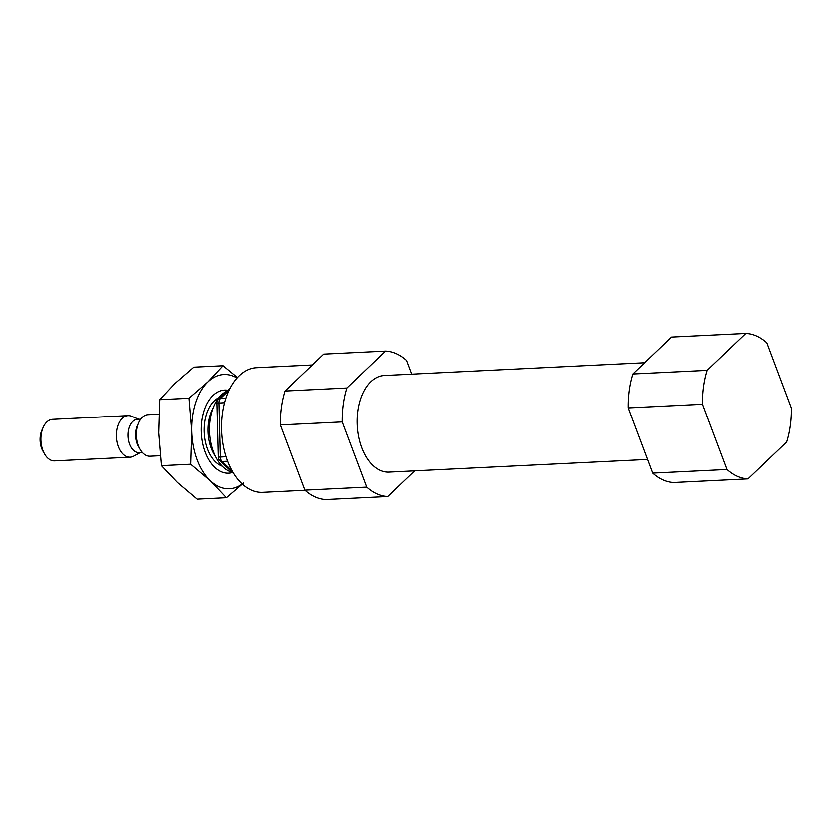 <?xml version="1.0" encoding="UTF-8"?>
<svg xmlns="http://www.w3.org/2000/svg" width="833" height="833" viewBox="0 0 833 833"><rect width="100%" height="100%" fill="white"/><g stroke="black" fill="none" stroke-linecap="round" stroke-linejoin="round"><path stroke-width="1.25" d="M227.065 391.041A41.629 25.344 87.2 0 0 213.352 451.736A41.629 25.344 87.2 0 0 232.126 472.342M304.93 490.335L262.593 492.407A62.444 38.016 -92.8 0 1 221.568 431.9A62.444 38.016 -92.8 0 1 256.481 367.665L312.24 364.937M786.664 441.99L748.013 478.923A72.856 44.347 87.2 0 1 727.032 469.52L702.5 404.255A72.856 44.347 87.2 0 1 707.186 370.321L745.837 333.387A72.856 44.347 87.2 0 1 766.818 342.79L791.35 408.055A72.856 44.347 87.2 0 1 786.664 441.99M707.186 370.321L632.965 373.955L671.617 337.021L745.837 333.387M632.965 373.955A72.856 44.347 87.2 0 0 628.28 407.889L702.5 404.255M628.28 407.889L652.812 473.154L727.032 469.52M652.812 473.154A72.856 44.347 87.2 0 0 673.793 482.567L748.013 478.923M644.732 362.709L384.169 375.475A48.397 29.457 87.2 0 0 361.616 447.633A48.397 29.457 87.2 0 0 388.907 472.155L647.668 459.472M414.501 470.895L387.626 496.583A72.856 44.347 87.2 0 1 366.645 487.18L342.113 421.914A72.856 44.347 87.2 0 1 346.799 387.98L385.45 351.047A72.856 44.347 87.2 0 1 406.431 360.45L411.575 374.132M346.799 387.98L284.948 391.01L304.274 372.538L323.6 354.077L385.45 351.047M284.948 391.01A72.856 44.347 87.2 0 0 280.263 424.945L342.113 421.914M280.263 424.945L304.795 490.21L366.645 487.18M304.795 490.21A72.856 44.347 87.2 0 0 325.776 499.613L387.626 496.583M138.767 419.28L131.635 416.292A20.815 12.672 87.2 0 0 128.063 415.636L52.594 419.343A20.815 12.672 87.2 0 0 43.243 427.277L41.931 430.203A16.348 9.954 87.2 0 0 41.65 448.341A16.348 9.954 87.2 0 0 42.952 451.142L44.555 453.933A20.815 12.672 87.2 0 0 54.624 460.92L130.104 457.223A20.815 12.672 87.2 0 0 133.592 456.224L140.402 452.548M43.243 427.277A20.815 12.672 87.2 0 0 42.889 450.372A20.815 12.672 87.2 0 0 44.555 453.933M128.063 415.636A20.815 12.672 87.2 0 0 118.359 446.675A20.815 12.672 87.2 0 0 130.104 457.223M140.621 419.197L137.33 419.353A16.65 10.142 87.2 0 0 129.563 444.176A16.65 10.142 87.2 0 0 138.955 452.621L142.256 452.454M158.832 414.136L148.014 414.667A20.815 12.672 87.2 0 0 138.309 445.697A20.815 12.672 87.2 0 0 150.044 456.245L160.217 455.745M227.867 390.271A41.629 25.344 87.2 0 0 205.824 405.942A41.629 25.344 87.2 0 0 205.105 452.142A41.629 25.344 87.2 0 0 208.437 459.264A41.629 25.344 87.2 0 0 232.376 472.571M242.153 484.046A57.238 34.851 -92.8 0 1 210.374 480.943A57.238 34.851 -92.8 0 1 191.663 431.161A57.238 34.851 -92.8 0 1 207.844 381.878A57.238 34.851 -92.8 0 1 236.957 377.984M243.548 483.046L226.357 497.79L210.374 480.943L190.632 464.273L191.663 431.161L188.935 398.236L207.844 381.878L222.984 365.697L237.374 377.516M222.984 365.697L193.756 367.134L174.857 383.492L159.707 399.663L158.676 432.775L161.404 465.709L177.387 482.557L197.129 499.217L226.357 497.79M159.707 399.663L188.935 398.236M161.404 465.709L190.632 464.273M218.777 397.695A35.35 21.523 87.2 0 0 207.438 449.091A35.35 21.523 87.2 0 0 222.13 466.209M213.04 408.035A33.82 20.586 87.2 0 0 211.134 448.206A33.82 20.586 87.2 0 0 215.414 456.484M227.565 461.263L221.963 461.534A5.206 3.165 -92.8 0 1 220.266 457.015L218.881 402.974A5.206 3.165 -92.8 0 1 220.36 398.497L229.023 390.208M232.157 471.093L221.963 461.534A5.206 3.488 133.2 0 1 219.881 460.857L233.896 473.998M225.826 398.226L220.36 398.497A5.206 3.655 -133.7 0 0 218.465 399.257A5.206 5.206 0 0 0 216.851 403.151L218.236 457.192A5.206 5.206 0 0 0 219.881 460.857M224.493 402.703L216.851 403.151M225.972 456.734L218.236 457.192M138.059 424.091A16.65 10.142 87.2 0 0 137.153 443.812A16.65 10.142 87.2 0 0 139.226 447.831M230.012 388.22L218.465 399.257"/></g></svg>

